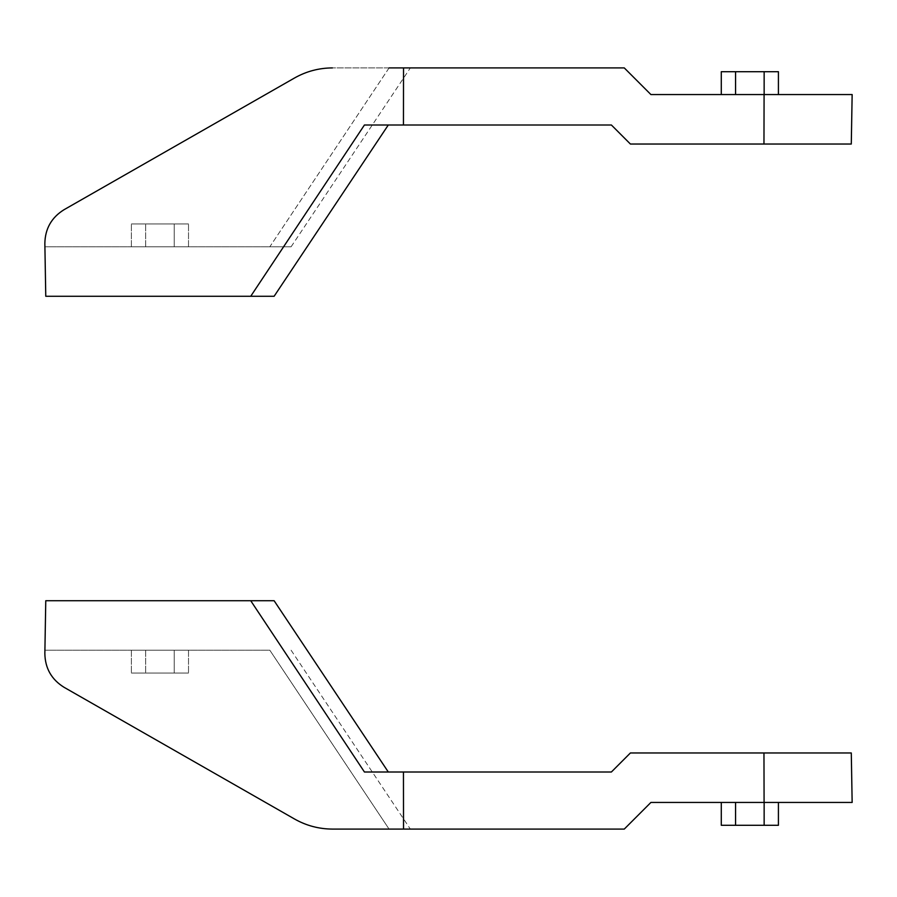 <?xml version="1.0" encoding="UTF-8"?>
<svg xmlns="http://www.w3.org/2000/svg" width="897" height="897" viewBox="0 0 897 897"><rect width="100%" height="100%" fill="white"/><g stroke="black" fill="none" stroke-linecap="round" stroke-linejoin="round"><path stroke-width="0.67" stroke-dasharray="4.49 3.36" d="M389.074 829.086L410.344 829.086L389.074 829.086L269.818 650.213L44.906 650.213L269.818 650.213L389.074 829.086L332.395 829.086A76.122 76.122 0 0 1 294.631 819.062L64.023 687.281A38.055 38.055 0 0 1 44.85 653.565A38.055 38.055 0 0 0 64.023 687.281L294.631 819.062A76.122 76.122 0 0 0 332.395 829.086L624.267 829.086L650.908 802.445L852.15 802.445M174.231 650.213L131.388 650.213L188.516 650.213L131.388 650.213L188.516 650.213L174.231 650.213L174.231 673.042L131.388 673.042L188.516 673.042L131.388 673.042L188.516 673.042L174.231 673.042L174.231 650.213M764.143 802.445L721.289 802.445L778.417 802.445L764.143 802.445L764.143 825.285L721.289 825.285M274.123 600.732L45.769 600.732L44.85 653.565C45.13 668.276 51.521 679.511 64.023 687.281M44.906 650.213L44.85 653.565M291.099 650.213L410.344 829.086M403.527 829.086L403.448 772.003L364.44 772.003L250.734 600.732M332.395 829.086C318.94 829.007 306.348 825.666 294.631 819.062M851.287 752.964L630.412 752.964L611.384 772.003L403.448 772.003M364.44 772.003L388.3 772.003L364.44 772.003M735.574 802.445L735.574 825.285M778.417 825.285L764.143 825.285M145.662 650.213L145.662 673.042L145.662 650.213M131.388 650.213L131.388 673.042L131.388 650.213M188.516 650.213L188.516 673.042L188.516 650.213M389.074 67.914L269.818 246.787L291.099 246.787L44.906 246.787L269.818 246.787L389.074 67.914L410.344 67.914L332.395 67.914L403.527 67.914L403.448 124.997L364.44 124.997L250.734 296.268L274.123 296.268M174.231 246.787L131.388 246.787L188.516 246.787L131.388 246.787L188.516 246.787L174.231 246.787L174.231 223.958L131.388 223.958L188.516 223.958L131.388 223.958L188.516 223.958L174.231 223.958L174.231 246.787M852.15 94.555L650.908 94.555L624.267 67.914L403.527 67.914M764.143 94.555L721.289 94.555L778.417 94.555L764.143 94.555L764.143 71.715L778.417 71.715M44.906 246.787L44.85 243.435C45.13 228.724 51.521 217.489 64.023 209.719A38.055 38.055 0 0 0 44.85 243.435L45.769 296.268L250.734 296.268M44.85 243.435A38.055 38.055 0 0 1 64.023 209.719L294.631 77.938C306.348 71.334 318.94 67.993 332.395 67.914A76.122 76.122 0 0 0 294.631 77.938A76.122 76.122 0 0 1 332.395 67.914M291.099 246.787L410.344 67.914M64.023 209.719L294.631 77.938M403.448 124.997L611.384 124.997L630.412 144.036L851.287 144.036M364.44 124.997L388.3 124.997L364.44 124.997M721.289 71.715L764.143 71.715M735.574 94.555L735.574 71.715M145.662 246.787L145.662 223.958L145.662 246.787M131.388 246.787L131.388 223.958L131.388 246.787M188.516 246.787L188.516 223.958L188.516 246.787M764.087 802.445L763.964 752.964M763.964 144.036L764.087 94.555"/><path stroke-width="1.35" d="M403.448 772.003L611.384 772.003L630.412 752.964L851.287 752.964L852.15 802.445L650.908 802.445L624.267 829.086L403.527 829.086L403.448 772.003L364.44 772.003L250.734 600.732L274.123 600.732L388.3 772.003M64.023 687.281L294.631 819.062L64.023 687.281C51.521 679.511 45.13 668.276 44.85 653.565L45.769 600.732L250.734 600.732M294.631 819.062C306.348 825.666 318.94 829.007 332.395 829.086L403.527 829.086M44.85 653.565L44.906 650.213M389.074 829.086L332.395 829.086M721.289 802.445L721.289 825.285L778.417 825.285L778.417 802.445M735.574 802.445L735.574 825.285M764.143 802.445L764.143 825.285M389.074 67.914L624.267 67.914L650.908 94.555L852.15 94.555L851.287 144.036L630.412 144.036L611.384 124.997L364.44 124.997L250.734 296.268L45.769 296.268L44.85 243.435C45.13 228.724 51.521 217.489 64.023 209.719L294.631 77.938L64.023 209.719M388.3 124.997L274.123 296.268L250.734 296.268M44.906 246.787L44.85 243.435M403.527 67.914L403.448 124.997M332.395 67.914C318.94 67.993 306.348 71.334 294.631 77.938M764.143 94.555L764.143 71.715L721.289 71.715L721.289 94.555M735.574 94.555L735.574 71.715M778.417 94.555L778.417 71.715L764.143 71.715M763.964 752.964L764.087 802.445M764.087 94.555L763.964 144.036"/></g></svg>
